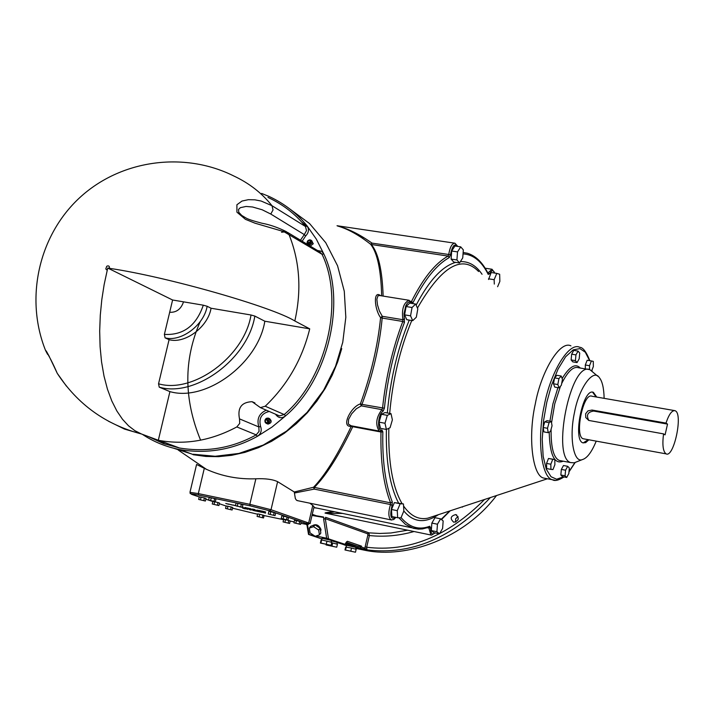 <?xml version="1.0" encoding="UTF-8"?>
<svg xmlns="http://www.w3.org/2000/svg" width="714" height="714" viewBox="0 0 714 714"><rect width="100%" height="100%" fill="white"/><g stroke="black" fill="none" stroke-linecap="round" stroke-linejoin="round"><path stroke-width="1.07" d="M169.673 312.286L172.601 300.005L183.525 301.843C181.044 309.135 176.42 312.616 169.673 312.286L164.381 334.402L165.059 337.829C180.99 342.301 204.097 325.075 207.14 306.27L203.303 305.19C196.296 325.682 183.32 335.419 164.381 334.402M158.544 383.793L159.231 387.158C195.083 397.716 247.972 358.946 254.836 316.079L251.016 314.999C244.375 356.456 193.244 393.985 158.544 383.793L169.084 339.677L165.059 337.829M254.836 316.079L264.832 321.22C258.049 363.721 205.552 402.107 169.923 391.611L159.231 387.158M207.14 306.27L211.049 308.234C208.024 326.976 184.98 344.139 169.084 339.677M211.049 308.234L251.016 314.999M264.832 321.22L309.724 328.851C302.236 359.196 287.403 384.989 265.224 406.221L260.414 407.623L252.069 401.687C241.511 402.161 237.325 407.881 239.493 418.877L239.717 423.384L236.825 426.936C211.148 440.636 185.247 445.134 159.115 440.413L158.321 440.261L169.923 391.611M172.601 300.005L107.725 268.045L109.661 268.366C167.388 276.871 272.159 306.868 294.82 320.97L309.724 328.851M158.321 440.261L141.408 433.96L134.937 430.721L128.591 425.874L122.513 419.305L116.864 410.987L111.795 400.938L107.475 389.255L104.021 376.144L101.549 361.855L100.094 346.718L99.683 331.073L100.281 315.285L101.799 299.702L104.146 284.609L107.725 268.045M183.525 301.843L203.303 305.19M269.133 422.831L270.07 420.885L269.758 419.243L268.25 418.056L266.465 418.27L269.312 422.911L268.651 423.402L266.063 418.841L266.465 418.511M268.651 423.402L266.063 418.841M268.955 418.359L269.464 418.574C272.132 421.099 271.659 422.947 268.053 424.107L267.25 423.786M307.484 244.402L311.759 240.752L312.161 241.403L307.475 244.447M307.332 244.063L307.431 243.358L311.759 240.752M311.313 240.377L313.267 243.742L310.269 246.134M142.318 434.299C153.599 441.814 166.157 446.937 180.017 449.659C207.435 454.104 233.201 449.668 257.317 436.37L271.98 427.088L285.609 415.843C328.36 379.598 346.754 301.031 323.799 253.925L316.347 239.163L307.074 225.883C297.122 213.486 284.529 203.713 269.312 196.555L261.636 193.432M66.411 386.131L57.245 373.324C52.988 363.515 49.096 355.893 45.553 350.458L47.579 354.34M267.946 197.394C283.083 204.481 295.587 214.182 305.467 226.499L271.98 205.703L261.119 201.027L254.844 199.822L248.311 199.688L241.975 201.062L236.905 204.757L236.914 212.165L245.446 219.341L254.96 223.179L283.77 231.604L322.014 254.255C344.728 300.897 326.512 378.652 284.208 414.539L265.224 406.221M294.82 320.97C301.754 290.107 299.773 261.19 288.867 234.219L286.376 231.666C277.853 227.445 269.669 224.624 261.833 223.205C253.131 220.921 247.829 219.171 245.946 217.957L241.76 215.45L238.744 212.263L238.53 209.434L240.315 207.694L246.027 206.453L252.542 206.989L262.172 209.764L270.776 214.048L273.043 209.934L271.98 205.703C261.886 193.066 249.106 183.132 233.63 175.903C183.775 151.056 120.407 159.918 79.557 197.814C38.672 235.647 24.695 298.39 45.553 350.458C46.365 349.905 53.006 364.354 57.245 373.324C77.647 404.419 105.699 424.634 141.408 433.96M585.346 368.906L585.301 364.988L587.176 360.249L591.397 360.954L589.532 365.702L589.568 369.566M577.046 362.587L572.771 361.873L571.129 359.936L571.646 354.18L573.797 350.387L578.081 351.101L575.939 354.894L575.422 360.65L577.046 362.587L579.188 358.794L579.714 353.055L578.081 351.101M559.062 387.836L554.742 387.086L553.502 383.793L554.582 377.884L556.893 375.296L561.213 376.037L558.91 378.625L557.83 384.534L559.062 387.836L561.365 385.23L562.436 379.339L561.213 376.037M548.2 432.675L543.881 431.881L543.167 427.499L544.746 421.876L547.022 420.662L551.342 421.438L549.066 422.661L547.495 428.284L548.2 432.675L550.467 431.426L552.038 425.821L551.342 421.438M550.931 469.375L546.656 468.571L546.549 463.413L548.495 458.477L554.796 459.513L552.77 459.281L550.833 464.225L550.931 469.375L552.957 469.58L554.894 464.653L554.796 459.513M566.693 477.461L562.489 476.666L560.856 474.997L561.347 469.419L563.489 465.519L567.701 466.313L565.568 470.214L565.069 475.801L566.693 477.461L568.826 473.56L569.326 467.991L567.701 466.313M597.698 376.171L589.916 369.673C570.495 360.873 551.306 457.567 570.727 462.601L574.19 462.815L582.392 459.584C587.122 458.209 591.736 452.051 596.226 441.127M488.554 279.477L491.178 272.525L496.801 273.391L494.159 279.683L494.302 284.074M488.528 278.817L494.159 279.683M497.613 286.725L499.862 281.352L499.648 274.238L496.801 273.391M459.539 262.948L453.738 262.065L451.114 259.084L451.694 251.033L457.522 251.899L456.924 259.958L459.539 262.948L462.734 257.906L463.332 249.891L460.726 246.865L457.522 251.899M451.114 259.084L456.924 259.958M451.694 251.033L454.916 246L460.726 246.865M412.719 320.675L406.784 319.702L404.615 314.865L410.559 315.847L412.719 320.675L416.333 317.194L417.806 308.903L415.673 304.048L412.04 307.511L410.559 315.847M404.615 314.865L406.096 306.538L412.04 307.511M406.096 306.538L409.738 303.093L415.673 304.048M386.39 429.453L390.076 427.722L392.379 419.832L391.013 413.638L387.327 415.343L385.007 423.268L386.39 429.453L380.464 428.346L379.072 422.161L385.007 423.268M379.072 422.161L381.392 414.245L387.327 415.343M381.392 414.245L385.087 412.549L391.013 413.638M400.965 517.873L403.838 510.983L403.446 503.941L400.161 503.763L397.261 510.671L397.671 517.739L400.965 517.873M397.261 510.671L391.477 509.493L391.897 516.552L397.671 517.739M391.477 509.493L394.387 502.594L400.161 503.763M394.387 502.594L403.446 503.941M442.609 528.422L443.162 520.943L440.6 518.828L437.459 524.219L436.906 531.725L439.485 533.813L442.609 528.422M436.906 531.725L431.31 530.573L433.907 532.662L439.485 533.813M431.31 530.573L431.863 523.076L437.459 524.219M431.863 523.076L435.004 517.686L440.6 518.828M560.856 474.997L565.069 475.801M561.347 469.419L565.568 470.214M546.549 463.413L550.833 464.225M548.495 458.477L552.77 459.281M543.167 427.499L547.495 428.284M544.746 421.876L549.066 422.661M553.502 383.793L557.83 384.534M554.582 377.884L558.91 378.625M571.129 359.936L575.422 360.65M571.646 354.18L575.939 354.894M585.301 364.988L589.532 365.702M591.719 370.7L593.343 366.559L593.298 361.391L591.397 360.954M593.673 411.059L592.013 410.041L666.001 423.099L667.519 424.098L593.673 411.059C587.649 411.978 586.033 415.12 588.818 420.466M592.013 410.041L587.934 410.889L585.641 413.745L585.757 417.538L588.738 420.439L663.547 433.88L665.073 434.862L667.519 424.098M666.001 423.099C668.893 414.415 671.901 410.264 675.016 410.666L675.489 410.916C683.102 414.754 673.695 458.165 666.108 453.863C663.029 451.614 662.173 444.956 663.547 433.88M666.1 453.863L583.186 438.753C574.324 436.486 583.133 392.164 591.96 396.234L675.025 410.675M588.22 439.663L583.186 442.93M592.566 392.164L596.119 396.957M588.854 439.779L585.685 442.626L582.963 442.85C572.449 440.163 582.91 387.515 593.388 392.334L596.743 397.064M570.914 345.853C559.99 340.087 541.221 371.423 535.321 403.785C527.664 437.548 532.662 476.059 543.64 478.05L546.754 478.648M604.142 398.35C603.874 388.032 602.268 381.124 599.323 377.626C593.495 368.04 578.983 387.756 574.538 412.273C568.862 437.736 573.806 463.493 582.392 459.584M428.703 527.343L430.899 535.009L325.379 513.17L334.634 511.759M309.84 503.191L312.786 505.45L308.707 522.818L307.252 523.853C309.956 524.888 307.814 524.71 300.817 523.3M199.251 496.953L192.584 494.704C189.38 493.517 191.388 493.651 198.608 495.105L250.114 505.851L269.571 510.787L307.306 523.862L310.108 523.514L314.035 506.797L312.786 505.45M294.561 492.999L314.222 489.099L314.321 487.43C326.28 475.381 339.096 455.139 352.761 426.695L351.279 426.285C337.82 454.782 325.254 475.105 313.571 487.243L294.266 491.982L295.346 498.577L296.444 500.175L297.783 500.71M204.302 468.339L206.426 469.321C221.884 476.265 238.369 479.424 255.871 478.791L249.838 504.325L250.105 505.842L269.571 510.787L271.017 509.707L249.838 504.325L198.313 493.588L204.302 468.339L196.582 464.457L189.951 492.383M294.266 491.982L277.621 481.664C272.641 479.335 265.385 478.38 255.871 478.791M380.651 295.694C372.994 289.545 374.395 309.296 380.589 317.641C377.795 345.772 371.057 374.538 360.374 403.945C350.985 406.462 340.417 427.659 351.279 426.285L351.609 425.865M337.731 226.035C347.905 228.935 358.865 235.013 370.628 244.277C377.322 252.756 381.008 269.946 381.669 295.855M362.319 237.575L363.248 237.45M309.314 528.101L310.715 526.28L314.999 524.852L320.059 528.244L320.827 533.046L319.435 534.875L318.667 530.074L313.598 526.682L309.314 528.101L310.09 532.903L315.142 536.285L319.435 534.875M320.059 528.244L318.667 530.074M314.999 524.852L313.598 526.682M312.571 525.656L312.652 525.558C316.115 523.728 318.908 525.04 321.005 529.493L320.586 531.537M330.091 545.112L320.943 543.059L330.091 545.112M335.741 547.004L326.637 544.961L335.741 547.004M320.39 543.051L321.086 540.061L321.648 539.918L331.778 542.337L331.082 545.326L320.39 543.051L331.082 545.326M331.242 542.194L331.207 540.328L322.068 538.276L320.943 542.917M326.994 541.06L326.298 544.05M331.68 542.756L337.427 544.238L336.731 547.21L326.084 544.943L336.731 547.21M332.679 542.97L331.974 545.951M331.555 540.873L337.267 542.444L336.883 544.095M344.978 549.976L345.665 547.058L351.52 548.049L356.161 549.289L355.474 552.217L344.978 549.976L355.474 552.217M355.608 549.146L356.009 547.451L346.656 545.264L345.585 549.86M351.52 548.049L350.842 550.976M262.502 512.322L265.563 513.116L262.511 512.259M228.721 504.298L225.758 503.45L228.739 504.236M227.641 503.986L226.713 503.718L227.659 503.923M234.192 505.28L235.486 505.592M235.468 505.664L234.549 505.432M234.54 505.467L233.862 505.146M233.808 505.36L233.237 505.012L234.183 505.217M232.603 505.11L228.212 503.968L232.63 505.012M242.376 506.94L243.188 507.217M243.171 507.324L242.349 507.047M250.909 508.832L247.276 508.002L250.909 508.832M249.124 508.511L250.23 508.734L249.124 508.511M245.036 507.484L248.195 508.377L245.036 507.484M254.746 509.564L252.372 509.073L254.755 509.528M257.352 510.189L259.593 510.76L257.361 510.144M262.216 511.313L259.28 510.465L262.234 511.242M261.154 511.001L260.226 510.733L261.163 510.938M240.475 507.029L241.493 507.19M242.01 507.27L239.386 506.779M265.626 512.018L261.761 510.983L265.635 511.974M263.404 511.429L264.171 511.581L263.404 511.429M244.224 507.922L247.74 508.654L244.242 507.815M237.432 506.306L236.78 506.128M258.638 510.84L256.406 510.242L258.655 510.787M250.052 509.037L246.741 508.216L250.061 509.002M248.508 508.698L249.159 508.814L248.508 508.698M248.053 509.323L245.393 508.68L248.07 509.243M253.604 509.885L250.668 509.037L253.613 509.814M252.533 509.573L251.614 509.305L252.551 509.51M254.479 510.697L253.22 510.367L254.496 510.617M252.694 510.323L255.719 511.037L252.72 510.215M256.969 510.59L253.131 509.555L256.995 510.483M257.495 511.331L256.246 511.001L257.513 511.251M255.71 510.956L258.736 511.67L255.737 510.849M245.197 508.868L242.626 508.136L245.205 508.823M260.521 511.965L259.262 511.635L260.539 511.884M258.727 511.59L261.761 512.304L258.754 511.483M251.23 510.091L249.329 509.537L251.257 509.983M208.604 500.05L209.229 497.435L214.637 498.595L215.976 499.077L215.351 501.692L208.604 500.05L215.351 501.692M212.263 503.995L212.87 501.451L217.975 502.513L219.484 503.031L218.886 505.574L212.263 503.995L218.886 505.574M257.085 516.418L257.674 513.91L259.717 514.259L264.109 515.481L263.52 517.98L257.085 516.418L263.52 517.98M293.945 522.826L294.543 520.274L296.435 520.577L301.156 521.854L300.558 524.406L293.945 522.826L300.558 524.406M268.259 514.018L268.875 511.402L270.784 511.697L275.658 513.018L275.042 515.633L268.259 514.018L275.042 515.633M235.459 505.682L236.084 503.058L237.958 503.343L242.903 504.682L242.287 507.315L235.459 505.682L242.287 507.315M281.254 518.471L281.86 515.892L283.761 516.186L288.554 517.489L287.947 520.069L281.254 518.471L287.947 520.069M283.074 521.898L283.663 519.381L288.795 520.461L290.196 520.943L289.607 523.46L283.074 521.898L289.607 523.46M225.562 508.448L226.16 505.931L231.22 506.994L232.702 507.493L232.104 510.01L225.562 508.448L232.104 510.01M198.662 499.425L199.277 496.855L204.427 497.935L205.971 498.452L205.364 501.032L198.662 499.425L205.364 501.032M201.071 497.131L200.464 499.711M204.427 497.935L203.811 500.505M227.945 506.217L227.347 508.734M231.22 506.994L230.622 509.519M288.795 520.461L288.197 522.978M285.52 519.685L284.931 522.202M283.761 516.186L283.155 518.775M287.117 516.99L286.501 519.578M237.958 503.343L237.343 505.976M241.377 504.164L240.752 506.788M270.784 511.697L270.169 514.312M274.176 512.509L273.56 515.124M299.746 521.372L299.148 523.924M296.435 520.577L295.837 523.13M262.939 515.044L262.35 517.552M259.717 514.259L259.128 516.766M214.664 501.728L214.057 504.271M217.975 502.513L217.368 505.066M214.637 498.595L214.022 501.21M211.264 497.774L210.639 500.389M333.09 511.438L325.432 512.786L325.04 513.089L326.459 513.402L342.738 513.428M313.821 507.708L317.319 508.181M323.513 516.99L312.098 515.035L317.203 516.079L312.268 514.312M346.585 545.567L342.774 544.282L354.189 546.522L366.96 549.878L366.666 547.236C408.506 552.368 447.803 536.455 484.538 499.488M345.603 545.237L346.576 545.594M453.827 522.246L453.801 522.237C449.811 518.667 450.436 516.115 455.675 514.571C459.629 518.105 459.013 520.667 453.827 522.246M458.031 516.454L455.603 518.846L455.728 522.104M441.805 519.265L442.448 518.712M367.853 535.143L365.122 546.844L366.666 547.236L369.397 535.536L368.915 532.849L325.584 517.311L325.298 518.667L367.665 533.804L367.853 535.143L369.397 535.536C384.061 537.115 398.939 535.777 414.031 531.519M395.886 517.373L393.726 519.542L391.085 519.89C388.336 517.48 388.139 512.366 390.478 504.539L314.222 489.099L313.571 487.243L390.594 502.852L390.478 504.539L392.084 505.396L392.325 502.022C385.364 484.288 382.204 460.896 382.838 431.845L381.874 429.935C376.76 432.032 377.929 413.888 383.097 411.202L384.391 408.229C387.648 377.706 394.333 349.092 404.454 322.38L404.035 313.732L405.757 305.788L407.355 303.093L409.229 301.79L410.871 302.352L411.612 303.396M345.781 545.291L339.257 543.158M360.034 547.941L361.302 546.986L345.612 543.443M363.649 549.182L364.916 548.227L361.302 546.986L361.507 546.13L347.441 541.301L344.96 544.327L337.204 542.72M490.348 497.578C452.56 537.883 411.425 555.313 366.96 549.878L364.916 548.227L365.122 546.844M312.009 515.428L323.87 517.489L323.638 519.167L326.646 538.231L344.764 544.238M355.786 548.388L365.639 550.432C406.935 558.705 464.011 538.615 496.498 495.552M344.407 544.934L346.558 545.683M359.776 546.54L361.507 546.13M323.638 519.167L325.298 518.667L328.458 538.704M321.907 538.963L308.519 534.42L309.1 534.509L307.466 524.487M326.646 538.231L316.061 535.982M314.062 535.562L309.1 534.509M411.478 303.2L411.398 302.245L409.068 300.264C403.58 302.736 401.527 309.216 402.919 319.711L402.803 321.478C392.575 348.441 385.828 377.34 382.543 408.158L381.901 409.649C376.135 417.378 375.216 424.518 379.152 431.051L350.11 425.58L351.065 425.758L348.307 424L348.584 419.386L351.672 413.772L356.313 408.774L361.32 405.864L360.374 403.945L361.971 404.383C372.779 375.011 379.518 346.236 382.186 318.06L380.589 317.641L382.293 316.302L379.402 311.063L377.474 304.851L376.867 299.246L377.956 295.837L379.723 295.542L408.533 300.183M383.097 411.202L381.901 409.649L361.32 405.864L361.971 404.383L384.391 408.229M404.454 322.38L402.803 321.478L382.186 318.06L382.293 316.302L402.919 319.711L404.677 318.846M383.141 296.096C382.258 270.222 378.331 253.024 371.369 244.5L370.628 244.277L371.985 243.108C359.731 234.406 348.227 228.676 337.481 225.927M457.781 246.428L454.961 243.206C452.007 243.313 449.918 247.133 448.704 254.666L448.106 256.076L371.369 244.5L371.985 243.108L450.48 254.746C452.248 245.83 454.577 243.046 457.487 246.384M193.128 454.702L205.935 456.451L218.475 456.657L231.55 455.336L244.929 452.373L258.37 447.705L271.606 441.314L284.333 433.282L296.283 423.741L307.216 412.888L316.936 400.991L325.298 388.327L332.215 375.189L337.686 361.855L341.738 348.593M107.189 270.267L105.788 268.937L106.725 266.26L108.055 265.813L109.188 266.322L109.661 268.366M265.76 418.877L264.965 420.385L265.242 422.42L266.741 423.572L268.473 423.322M267.839 422.608C265.421 422.759 264.778 421.626 265.903 419.216M266.572 418.734L268.053 418.716L268.866 419.457L268.491 422.117M309.1 245.429L312.098 243.037L311.982 241.296M311.59 240.645L309.921 239.868L308.252 240.431L307.154 241.939L307.091 243.777M311.125 241.546L310.278 244.134L308.778 244.536L307.814 244.018M307.431 243.358L308.296 240.805L309.376 240.386L310.724 240.895M260.601 426.472L258.834 426.945L259.057 431.39L256.21 434.871L257.317 436.37C260.94 433.862 262.029 430.56 260.601 426.472C258.593 418.342 261.485 413.344 269.258 411.478M236.825 426.936L256.21 434.871C232.282 448.071 206.721 452.453 179.526 448.017L163.345 443.519L148.369 436.557L163.417 443.555L179.526 448.017L159.115 440.413M270.776 214.048L304.307 234.603L306.511 230.613L305.467 226.499L307.074 225.883C309.26 229.364 308.778 232.737 305.619 236.004L304.307 234.603L300.469 240.199M302.165 241.225L305.619 236.004M287.501 232.353L319.577 251.774L322.014 254.255L323.799 253.925L321.702 251.328L317.427 250.471M260.414 407.623L279.46 415.914L278.023 415.298L279.46 415.914L284.208 414.539L285.609 415.843C282.057 418.529 278.924 418.288 276.22 415.111L276.639 414.691M275.524 414.209L276.22 415.111M266.295 410.184C259.039 413.46 256.558 419.047 258.834 426.945L239.493 418.877M108.457 421.215L124.566 429.105L141.684 434.067M286.376 231.666L281.53 232.255M580.295 368.049C575.529 362.989 569.477 366.487 562.141 378.536M557.937 387.64L552.922 403.856L549.923 421.18M549.2 432.122C549.842 455.121 554.492 464.814 563.159 461.182M561.516 460.878L559.401 460.476C553.653 458.111 550.887 447.687 551.092 429.185M551.547 422.75L554.76 403.803L560.463 386.247M561.668 383.543C567.817 371.307 573.449 366.05 578.545 367.755L589.916 369.673M574.957 462.583L569.004 471.526M563.453 476.845L556.643 479.228L551.029 476.738L546.308 469.223L543.158 456.371L542.221 439.324L543.595 420.412L546.799 402.232L551.574 385.06L558.053 369.084L565.613 356.759L573.217 349.842L579.929 348.619L585.293 352.198L589.612 360.65M589.853 360.695C586.292 351.788 582.919 347.325 579.723 347.307C568.897 341.551 550.208 372.958 544.291 405.373C536.625 439.199 541.515 477.755 552.395 479.728L555.331 480.317M547.433 478.773L427.757 518.194C418.618 520.024 410.559 515.954 403.562 505.985M402.089 503.665C392.575 487.367 388.157 462.244 388.835 428.302M389.692 413.397C392.602 379.982 399.956 349.021 411.755 320.515M417.449 308.082C441.439 266.411 461.824 254.22 478.594 271.516M482.057 274.283C476.149 265.528 468.928 261.306 460.387 261.61M455.746 262.368C442.368 266.099 429.168 280.352 416.146 305.119M409.265 320.104C397.591 348.655 390.281 379.607 387.327 412.96M386.381 429.453C385.774 461.726 389.826 486.225 398.537 502.951M403.838 510.992C413.299 522.425 424.83 523.657 438.423 514.678M395.645 517.32C390.781 520.158 389.594 516.177 392.084 505.396M434.906 532.867C432.202 535.313 430.765 533.679 430.596 527.976L429.757 526.245C418.993 530.368 409.434 527.476 401.081 517.588M449.731 510.956L441.19 519.319M463.029 253.907C473.302 254.47 481.691 261.297 488.197 274.381L489.554 273.846C491.696 269.99 493.401 269.722 494.659 273.06M412.335 303.512L413.022 302.647C424.527 279.62 436.62 264.599 449.284 257.567L450.48 254.746M392.325 502.022L390.594 502.852C383.561 484.958 380.357 461.342 380.981 432.015L382.838 431.845M297.095 500.568L391.709 520.024M398.849 517.784L405.409 524.362L413.344 528.324L418.502 529.119L422.456 528.931L428.935 527.253L429.757 526.245M313.874 507.476L418.234 529.101M427.347 527.816L430.596 527.976M435.147 532.912L431.452 535.125M494.864 273.087L492.044 269.258L488.099 272.837L489.554 273.846M463.136 252.461L467.34 253.22C475.765 255.782 482.7 262.556 488.135 273.542L488.197 274.381M413.022 302.647L411.46 301.549C423.099 278.317 435.308 263.154 448.106 256.076L449.284 257.567M410.862 301.451L411.202 301.924M379.768 431.167L381.151 430.988L381.874 429.935M380.74 431.104L380.981 432.015L352.761 426.695L352.68 426.062M200.286 321.478C183.56 359.499 183.668 399.072 200.598 440.19M226.133 506.039L219.323 503.736M212.843 501.549L205.802 499.166M257.602 514.223L232.532 508.189M294.159 521.898L290.17 521.059M283.601 519.676L264.082 515.579M269.517 510.778L307.252 523.853M198.608 495.105L198.59 495.097C184.39 492.446 192.789 494.74 189.96 492.321L198.313 493.588L198.59 495.097L250.114 505.851M310.108 523.514L271.017 509.707L277.621 481.664M367.665 533.804L368.915 532.849L379.794 533.465L390.897 532.992L407.658 530.199M461.896 506.949L462.502 507.11M344.96 544.327L346.602 541.765M347.441 541.301L346.495 542.265M358.33 546.442L346.415 542.372L358.241 546.415M193.235 454.238L215.146 456.273L238.913 453.435L263.243 445.063L286.51 431.14L307.074 412.397L323.647 390.219L335.544 366.318L342.756 342.301L345.826 317.293L344.282 291.25L337.561 265.778L325.736 242.689L309.555 223.544L290.321 209.354M158.57 440.306L165.211 444.197M173.788 448.276L191.129 453.792M267.964 424.089L265.992 423.25L264.992 421.947L264.921 420.251L265.778 418.761M268.25 418.056L266.465 418.27M310.777 240.047L309.43 239.868L307.77 240.752L307.091 243.867M252.069 401.687L254.925 402.937M49.364 356.625L47.597 353.421M561.472 460.869L570.727 462.601M592.754 392.227L593.388 392.334M591.933 370.147L592.058 370.977M543.64 478.05L552.395 479.728C554.778 481.298 558.651 480.379 563.998 476.952M568.969 471.927L575.154 462.511M450.195 510.805L441.475 519.551M178.17 449.998L206.426 469.321M461.815 506.976L465.296 505.824M306.065 524.29L306.975 525.013M339.293 543.158L346.344 545.496M455.675 514.571L456.746 515.017M341.471 543.622L354.189 546.522M365.639 550.432L354.153 546.522M308.519 534.42L306.877 524.415M306.761 523.674L306.681 523.192M326.432 513.384L325.379 513.17M492.044 269.258L485.172 268.214M363.703 237.7L362.623 237.539M454.532 243.144L337.026 225.731M307.886 227.213L301.246 221.599M180.008 449.659L194.074 454.889"/></g></svg>
